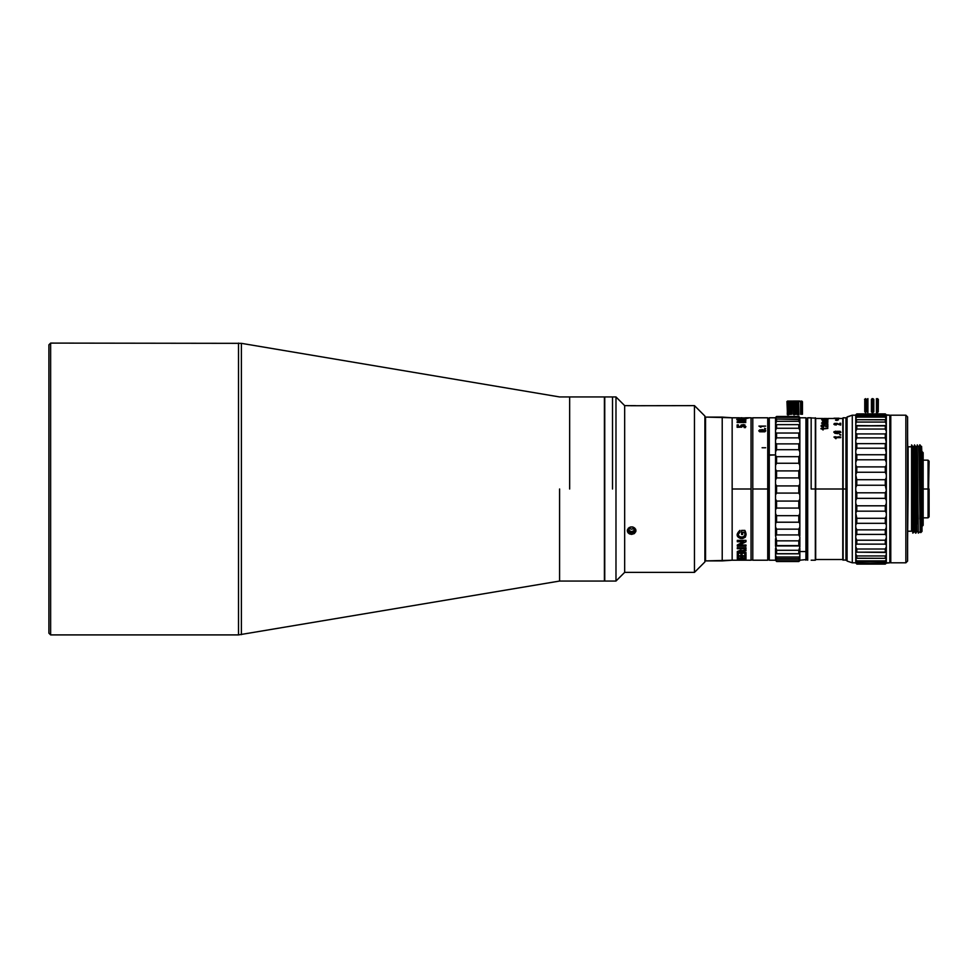 <?xml version="1.0" encoding="UTF-8"?>
<svg xmlns="http://www.w3.org/2000/svg" width="978" height="978" viewBox="0 0 978 978"><rect width="100%" height="100%" fill="white"/><g stroke="black" fill="none" stroke-linecap="round" stroke-linejoin="round"><path stroke-width="1.47" d="M569.661 489L569.661 396.946L569.661 489M559.587 489L559.587 581.054L559.587 489M241.395 343.339L241.395 634.661L241.395 343.339L559.587 396.946L604.404 396.946L604.404 581.054L559.587 581.054L238.51 634.905L238.51 343.095L238.51 634.905L50.636 634.905L50.636 343.095L50.636 634.905L48.9 633.169L48.9 344.831L50.636 343.095L241.395 343.339M48.9 627.693L48.9 350.307M913.733 464.905L914.503 444.88L915.542 533.12M916.484 464.905L917.266 444.88L918.305 533.12L920.2 531.629L918.819 446.384L918.122 446.371M917.095 448.23L916.667 480.479L917.095 448.23M915.102 513.095L914.687 531.629L912.78 533.12L911.594 444.88L912.621 446.384L913.99 531.616L912.523 447.276M914.503 444.88L915.384 446.384L915.811 465.931L916.753 531.629L915.897 533.108M914.332 448.217L913.904 480.467L914.332 448.217M914.772 480.479L914.332 519.122L914.772 480.479M911.594 479.587L911.594 456.64M917.022 523.719L917.706 523.719L916.056 446.384L915.371 446.371M914.687 531.629L913.305 446.371L912.608 446.371M912.352 513.095L911.594 527.924M921.765 507.105L921.765 450.406L921.569 446.384L920.885 446.371L921.765 507.105L919.675 444.88L920.775 532.619L922.01 531.384L921.765 450.406M920.542 518.963L920.2 531.616M917.865 513.095L917.706 523.719M917.095 519.11L917.523 480.516L917.095 519.11M919.846 519.11L920.286 480.711L919.846 519.11M919.418 480.491L919.846 448.242L919.418 480.491M919.247 464.905L919.675 444.88M921.606 446.53L922.01 531.384L920.775 532.619L921.203 489M908.11 446.787L911.594 446.787L908.11 446.787L908.11 489L907.596 436.897M911.594 531.213L908.11 531.213L911.594 531.213L911.594 446.787M907.596 541.103L908.11 489M890.09 562.13L890.775 562.815L890.775 415.185L890.09 415.87L890.09 562.13L890.775 562.815L905.86 562.815L890.775 562.815L890.775 415.185L890.09 415.87M905.86 415.185L907.596 416.921L907.596 561.079L905.86 562.815L907.596 561.079L907.596 416.921L905.86 415.185L905.86 562.815L905.86 415.185L890.775 415.185M907.596 460.858L907.596 456.347M843.122 489L845.958 489L845.958 417.789L843.122 417.789L843.122 560.211L842.779 489L842.779 559.868L845.958 560.211L845.958 489L843.122 489L843.122 417.789L843.122 489M806.997 418.474L807.694 417.789L806.997 418.474L806.997 559.526L807.694 560.211L807.694 417.789L811.165 417.789L811.165 489L815.334 489L815.334 417.789L815.334 489L811.165 489L811.165 417.789L807.694 417.789L807.694 560.211L806.997 559.526M822.767 418.474L815.676 418.474L815.676 559.526L842.779 559.526L842.779 489L815.676 489L815.676 418.474L815.676 559.526L815.676 418.132L815.676 559.868L815.334 489L815.676 559.868L815.334 489L815.334 560.211L811.165 560.211M839.038 418.474L842.779 418.474L842.779 559.868L842.779 418.132L842.779 489L815.676 489L815.676 418.132L807.694 417.789M839.038 418.217L833.977 418.217L838.183 418.498M838.28 418.205L835.273 418.242L838.28 418.242M837.217 419.745C835.42 419.929 835.42 420.112 837.217 420.32L837.217 419.745C835.42 419.929 835.42 420.112 837.217 420.32L837.217 419.843C835.42 420.027 835.42 420.222 837.217 420.43M827.84 418.596L823.073 418.56M827.84 421.212L824.295 420.674M827.84 420.454L824.491 420.002M824.295 420.564L827.84 420.564L823.403 420.76L827.84 421.371L822.767 421.371L823.366 421.115L822.62 420.711L823.036 419.806L827.84 419.721L822.62 420.149M822.779 420.32L822.767 421.212M836.312 425.002L834.454 424.745L834.368 423.474L837.144 423.401L839.845 424.66L839.845 423.254L840.689 423.254L840.689 425.075L835.872 423.596L834.674 424.073L836.312 425.002M839.601 434.525L840.689 435.186L839.601 434.525M834.906 437.863L833.977 437.007L840.689 437.007L840.689 437.643L835.921 437.643L835.921 438.743L834.906 437.863M835.677 431.591L834.894 432.655L837.095 433.181L836.324 432.203L836.923 431.31L840.151 431.322L840.835 432.264L837.633 433.657L834.796 433.278L834.026 431.64L835.677 431.591M822.058 429.171L821.129 428.413L827.84 428.413L823.073 428.963L823.073 429.978L822.058 429.171M823.464 427.068L821.593 426.738L821.52 425.124L824.283 425.027L826.985 426.628L826.985 424.843L827.84 424.843L827.84 427.166L823.011 425.271L821.826 425.882L823.464 427.068M822.767 423.963L823.036 421.946L827.84 421.799L823.403 422.386L827.84 422.814L823.403 423.45L827.84 424.354L822.767 423.963M827.84 419.904L823.403 420.088L827.84 420.564M826.752 418.486L823.855 418.486M822.351 418.523L821.129 418.608M822.217 418.645L823.073 418.645M827.302 419.88L827.987 419.574M821.74 419.904L822.828 419.868M826.129 421.799L823.011 422.936M824.099 423.877L823.403 423.547L825.346 422.692M826.777 426.432L825.884 426.628M822.889 426.494L822.156 425.528M823.244 424.941L820.97 425.919M826.997 424.941L827.84 424.941M823.439 428.963L820.884 428.755M822.18 429.318L823.073 429.281M839.038 418.498L840.689 418.498L839.038 418.523M835.518 420.112L836.324 420.393M838.415 419.88L836.483 419.892M837.584 437.007L836.667 437.912M823.464 422.117L822.229 422.239M822.156 422.899L824.698 422.484M826.043 421.921L827.84 421.762M827.84 421.799L822.62 422.435M827.84 422.814L823.794 422.777L824.491 422.19M822.999 423.388L821.52 423.156M835.078 436.64L834.674 437.3M840.689 437.007L833.977 437.093M839.087 436.604L838.207 437.533M839.576 431.811L839.576 432.961L838.549 433.181L837.559 432.961L837.559 431.811L839.576 431.811L837.571 431.811M823.464 426.665L821.826 425.98M826.985 426.628L822.999 424.929L820.97 425.98M840.689 434.611L839.601 434.611M827.84 424.061L823.818 423.89M822.779 422.704L822.767 424.061M822.107 426.42L823.672 426.408M825.884 426.726L826.777 426.53M827.217 423.963L826.398 424.061M827.131 419.562L824.32 419.562M835.677 431.139L833.831 432.276M840.835 432.349L840.151 431.408L836.923 431.396L836.324 432.288L837.095 433.266L834.894 432.741L835.677 431.677M836.312 424.709L835.004 423.816M840.689 423.352L839.845 423.352M839.845 424.66L835.848 423.352L833.831 424.183M923.159 517.839L928.061 517.839L929.1 516.787L929.1 489C929.1 524.697 929.1 524.697 929.1 489C929.1 453.303 929.1 453.303 929.1 489L928.061 489L928.061 517.839L929.1 461.213L928.061 460.161L928.061 489L928.061 460.161L923.159 460.161M923.159 489L928.061 489L923.159 489M923.159 452.692L923.159 525.308L923.159 452.692L922.12 451.653L922.12 526.347L923.159 525.308M768.415 489L768.415 559.526L768.415 418.474L768.415 489L768.415 418.474L767.73 417.789L767.73 489L768.415 489L767.73 489L767.73 560.211L767.73 489L752.791 489L752.791 560.211L767.73 560.211L768.415 559.526L768.415 489M768.415 422.227L768.415 555.773L768.415 422.227M762.106 447.753L765.64 447.753M752.791 417.789L752.791 489L767.73 489L767.73 417.789L752.791 417.789M764.551 428.266L765.64 428.816L764.551 428.266M759.661 431.787L758.781 430.809L759.686 429.868L764.906 429.868L765.786 430.809L764.882 431.799L759.661 431.787M759.857 426.677L758.928 426.09L765.64 426.09L760.872 426.53L760.872 427.313L759.857 426.677M751.055 417.961L752.791 417.961L751.055 417.961L751.055 560.039L752.791 560.039L751.055 560.039M752.791 560.039L752.791 417.961M745.383 537.142L742.424 538.523M739.93 532.166L739.062 532.717M742.082 558.022L740.908 558.047L740.908 556.922L744.82 558.352L744.82 556.726L745.982 556.726L745.982 558.352L737.302 558.352L737.302 556.739L738.463 556.739L738.463 558.169L737.302 558.169M745.982 558.181L744.82 558.181M740.908 558.352L742.082 558.352M744.955 559.844L743.903 559.783M739.344 559.783L738.329 559.844M737.302 559.807L745.982 559.783M745.664 559.783L737.302 559.844L743.683 559.098L737.302 558.817L745.982 558.817L739.588 559.502M739.93 560.113L740.725 560.113L739.93 560.211C736.043 560.223 736.312 560.162 740.737 560.015C736.312 560.162 736.043 560.223 739.93 560.198L751.055 560.211L751.055 489L732.155 489L732.155 560.211L722.216 560.907L722.216 417.093L705.541 417.093L704.894 417.74L705.541 417.093L705.541 560.907L704.894 560.26L705.541 560.907L705.541 417.093L732.155 417.789L722.216 417.093L722.216 560.907L705.541 560.907L732.155 560.211L732.155 417.789L732.155 489L751.055 489L751.055 417.789L745.823 417.789M737.302 552.888L745.982 552.888M737.302 551.531L737.302 553.206L737.302 551.531L740.982 550.039L741.752 550.675L745.982 549.856L745.982 550.712L742.375 551.506L743.83 550.406L745.982 550.406M738.463 552.179L739.857 550.369L741.214 552.179M745.982 547.717L737.302 547.717L745.982 547.717L745.982 548.682L737.302 548.682L737.302 547.717L737.302 548.682M739.93 530.382L737.167 534.501L740.737 538.499C736.251 536.898 735.982 534.184 739.93 530.382L739.93 532.313C737.571 534.232 737.828 535.785 740.725 536.971L742.546 536.971C744.906 536.164 745.529 534.624 744.417 532.338L742.681 532.338L744.417 532.13L744.955 534.22M738.329 534.404L739.93 532.093M742.681 532.338L742.681 534.501L741.593 534.501L741.593 530.382L744.845 530.382C746.947 534.673 746.177 537.374 742.546 538.499L740.737 538.499L737.167 534.391L740.737 538.267L742.546 538.267L746.116 534.147M741.593 534.281L742.681 534.281M740.175 558.817L741.617 558.964M743.366 559.135L744.637 559.233M743.622 559.343L742.339 559.233M740.468 559.074L737.302 558.829M740.224 558.829L743.011 558.829L740.248 559.098M742.534 559.098L745.346 558.817M745.933 559.685L739.588 559.685L745.982 559.844M737.302 545.846L745.982 545.846M740.163 544.746L745.982 541.482M737.302 541.739L743.683 541.482L737.302 545.015L743.683 541.739L737.302 541.739L737.302 540.382L745.982 540.382L745.982 541.739L739.588 545.015L745.982 545.015L745.982 546.127L737.302 546.127L737.302 545.015M743.635 559.098L745.933 559.098M745.982 558.829L745.297 558.829M742.375 551.506L742.375 552.484L745.982 552.484L745.982 553.206L737.302 553.206M745.982 556.225L737.302 556.225L737.302 553.903L738.463 553.903L738.463 555.712L740.908 555.712L740.908 554.159L742.082 554.159L742.082 555.712L744.82 555.712L744.82 553.89L745.982 553.89L745.982 556.225M738.463 557.998L740.908 557.998M745.982 560.125L737.302 560.039L745.982 560.125M745.664 560.125L744.099 560.039M740.725 560.113L742.681 560.198M738.463 548.401L738.463 547.717L738.463 548.401L745.982 548.682M738.696 545.846L741.3 545.846M738.268 419.305L736.727 419.317M744.038 421.31L737.131 422.105L744.038 421.31L737.131 421.775L744.038 420.98L737.131 419.745L745.811 419.745L737.131 419.745M745.811 419.745L737.131 420.075L745.811 420.797L738.561 420.406M739.881 420.528L745.811 421.139L739.881 420.528M745.811 420.797L738.561 422.056L745.811 422.508L738.561 422.374L741.373 422.031M745.811 420.088L740.847 420.075L745.811 420.075M745.811 422.508L737.131 422.508L737.131 421.775M744.918 424.929L741.202 424.929M738.366 424.929L737.131 424.929M745.468 422.362L744.637 422.031M740.872 419.171L740.212 419.171M748.696 418.071L747.779 418.071M745.786 418.071L741.74 418.071M740.933 418.071L739.307 418.071M744.613 417.912L741.385 417.924M742.351 417.924L743.476 417.924M744.894 417.851L745.749 417.814M740.688 417.789L742.106 417.789M739.124 418.767L745.493 418.401C748.476 419.366 738.622 419.696 739.124 418.767M740.395 426.041C743.402 423.731 745.089 424.244 745.468 427.594L744.197 427.594C743.842 424.696 743.023 424.538 741.74 427.129L737.131 427.3L737.131 424.904L738.366 424.904L738.366 426.604L740.517 426.714L740.395 426.041M740.395 426.347L740.517 427.019L738.366 426.604M738.366 425.222L737.131 425.222M741.654 427.215L741.568 426.457M744.759 426.481L744.441 427.594M745.933 426.555L740.395 426.212M740.334 422.362L744.649 422.362M746.043 418.56L745.04 418.547L745.921 418.767M744.796 419.11L742.84 419.207M741.837 419.207L740.187 419.11M740.187 418.767L739.16 418.853M739.124 418.804L740.126 418.56L739.246 418.535M740.945 418.425L741.764 418.425M742.84 418.56L741.837 418.56M739.124 418.156L741.446 418.193M741.801 418.193L743.243 418.193M739.857 550.675L738.463 552.484L741.214 552.484L739.857 550.675M744.661 418.523L745.859 418.572M744.613 418.327L739.857 418.156M739.723 418.486L741.238 418.56M741.837 418.547L742.84 418.498M745.786 418.022L745.786 417.936C748.097 417.961 748.097 417.997 745.786 418.022C748.097 417.997 748.097 417.961 745.786 417.936C748.097 417.961 748.097 417.997 745.786 418.022L745.786 418.266C748.097 418.315 748.097 418.339 745.786 418.364M742.657 418.327L740.028 418.315M745.982 559.697L737.302 559.697M737.302 555.907L745.982 555.907M741.532 541.739L738.463 541.739M737.302 558.022L745.982 558.022M742.657 417.973L740.028 417.973L742.657 417.973M765.786 430.846L762.168 429.55L758.781 430.846M762.29 431.64L759.625 430.846L762.192 430.063L764.943 430.846L762.29 431.64M742.84 418.621L741.837 418.621M745.823 418.877L744.82 418.743M742.84 418.706L741.837 418.706M775.542 560.211L769.283 560.211L769.283 454.904L768.598 455.247L768.598 559.526L769.283 560.211L769.283 417.789L769.283 454.904L775.542 454.904L768.598 455.247L768.598 418.474L769.283 417.789L775.542 417.789M806.63 427.08L806.63 550.92L806.63 418.474L805.933 417.789L805.933 551.531L806.63 550.92L805.933 551.531L805.933 560.211L805.933 551.531L799.857 551.531L805.933 551.531L805.933 417.789L799.857 417.789M799.857 560.211L806.63 559.526L806.63 550.92M775.542 553.291L776.581 553.365M775.542 419.452L775.542 422.997L776.581 419.061L775.542 419.586L776.581 419.061L776.581 421.322L798.818 421.322L798.818 419.061L776.581 419.061L799.857 419.586L798.818 417.337L776.581 417.337L775.542 418.694L775.542 424.709L776.581 424.635L776.581 428.266L775.542 430.186L775.542 451.86L776.581 449.697L776.581 443.878L775.542 443.058L776.581 443.878L776.581 449.697L798.818 449.697L798.818 443.878L776.581 443.878L798.818 443.878L798.818 449.697L799.857 451.86L799.857 443.058L798.818 443.878L799.857 443.058L799.857 439.953L799.857 441.714M799.857 431.677L799.857 439.953L798.818 437.863L776.581 437.863L775.542 439.953L776.581 437.863L776.581 433.034L775.542 432.655L776.581 433.034L776.581 437.863L798.818 437.863L798.818 433.034L776.581 433.034L798.818 433.034L798.818 437.863L799.857 439.953L799.857 432.655L798.818 433.034L799.857 432.655L799.857 430.186L798.818 428.266L776.581 428.266L798.818 428.266L798.818 424.635L776.581 424.635L798.818 424.635L798.818 428.266L799.857 430.186L799.857 424.709L798.818 424.635L799.857 424.709L799.857 422.997L798.818 421.322L776.581 421.322L775.542 424.146M798.818 424.635L799.857 424.709M775.542 430.186L775.542 424.709L776.581 424.635M775.542 417.484L775.542 418.694L776.581 416.542L775.542 417.484L776.581 416.542L776.581 417.337L798.818 417.337L798.818 416.542L776.581 416.542L798.818 416.542L799.857 418.694L798.818 416.481L776.581 416.481L775.542 417.459L776.581 416.481L798.818 416.481L799.857 417.484M798.818 420.968L799.857 422.618M775.542 429.635L776.581 427.716M775.542 464.452L776.581 462.313M775.542 478.963L776.581 476.934M775.542 493.914L776.581 492.081M775.542 508.658L776.581 507.093M775.542 522.533L776.581 521.311M799.857 558.658L775.542 558.658L775.542 555.382L776.581 557.032L798.818 557.032L776.581 557.032L776.581 559.208L775.542 555.382L775.542 558.658L776.581 559.208L798.818 559.208L799.857 555.382L799.857 558.756L798.818 558.621M798.818 419.611L799.857 419.611L799.857 422.997M799.857 537.02L798.818 534.917L776.581 534.917L775.542 535.699L776.581 540.846L798.818 540.846L799.857 538.768L798.818 540.846L798.818 545.602L798.818 540.846L776.581 540.846L776.581 545.602L776.581 540.846L775.542 538.768L775.542 545.956L799.857 545.956L799.857 537.02L799.857 546.91L798.818 545.602L776.581 545.602L775.542 545.956L776.581 550.284L776.581 553.817L775.542 553.719L775.542 555.382L775.542 554.257M775.542 558.756L776.581 560.822L798.818 560.822L799.857 558.756M799.857 555.382L799.857 553.719L775.542 553.719L775.542 548.365M799.857 553.719L798.818 553.817L798.818 550.284L776.581 550.284L798.818 550.284L798.818 553.817L799.857 553.719L799.857 548.365L798.818 550.284L799.857 546.91M776.581 553.817L798.818 553.817M775.542 526.983L775.542 535.699L776.581 534.917L776.581 529.147L775.542 526.983L776.581 529.147L776.581 534.917L798.818 534.917L798.818 529.147L776.581 529.147L798.818 529.147L798.818 534.917L799.857 535.699L799.857 526.983L798.818 529.147L799.857 526.983L799.857 523.401L798.818 522.215L776.581 522.215L775.542 523.401L775.542 526.983M776.581 515.687L776.581 522.215L798.818 522.215L798.818 515.687L776.581 515.687L798.818 515.687L798.818 522.215L799.857 523.401L799.857 513.548L798.818 515.687L799.857 513.548L799.857 509.611L798.818 508.071L776.581 508.071L775.542 509.611L775.542 513.548L776.581 515.687M776.581 501.066L776.581 508.071L798.818 508.071L798.818 501.066L776.581 501.066L798.818 501.066L798.818 508.071L799.857 509.611L799.857 499.037L798.818 501.066L799.857 499.037L799.857 494.905L798.818 493.083L776.581 493.083L775.542 494.905L775.542 499.037L776.581 501.066M776.581 485.919L776.581 493.083L798.818 493.083L798.818 485.919L776.581 485.919L798.818 485.919L798.818 493.083L799.857 494.905L799.857 484.086L798.818 485.919L799.857 484.086L799.857 479.954L798.818 477.924L776.581 477.924L775.542 479.954L775.542 484.086L776.581 485.919M776.581 470.907L776.581 477.924L798.818 477.924L798.818 470.907L776.581 470.907L798.818 470.907L798.818 477.924L799.857 479.954L799.857 469.342L798.818 470.907L799.857 469.342L799.857 465.394L798.818 463.254L776.581 463.254L775.542 465.394L775.542 469.342L776.581 470.907M776.581 456.689L776.581 463.254L798.818 463.254L798.818 456.689L776.581 456.689L798.818 456.689L798.818 463.254L799.857 465.394L799.857 455.467L798.818 456.689L799.857 455.467L799.857 451.86L798.818 449.697L776.581 449.697L775.542 451.86L775.542 455.467L776.581 456.689M775.542 453.829L775.542 441.714M769.808 417.789L775.016 417.789L769.808 417.789M775.542 523.401L775.542 513.548M775.542 509.611L775.542 499.037M775.542 494.905L775.542 484.086M775.542 479.954L775.542 469.342M775.542 465.394L775.542 455.467M799.857 560.541L799.857 559.489L798.818 561.519L798.818 560.822L776.581 560.822L776.581 561.519L798.818 561.519L799.857 560.541L798.818 561.519L776.581 561.519L775.542 559.489L775.542 560.541M788.17 401.787L788.17 414.904L787.95 401.787L789.637 401.188L790.823 401.811L789.723 401.799L789.723 414.305L790.823 414.317L790.823 401.811L794.124 401.2L794.772 401.811L794.772 414.317L796.104 414.317L796.104 401.811L794.772 401.811L796.618 401.2L798.647 401.811L798.867 414.916L798.647 401.811L798.867 401.188L800.701 401.799L800.603 401.176L801.483 401.787L802.021 414.281L801.63 401.163L802.363 401.775L802.461 414.269L802.461 401.762L801.813 401.139L802.021 414.244M799.613 401.029L787.522 401.066L799.613 401.029M787.95 401.787L788.17 401.176L787.95 401.787M787.486 401.665L787.486 414.892L786.972 401.775L788.17 401.176M787.266 414.244L787.669 401.53M788.684 401.799L788.684 414.855L787.816 414.244L787.816 401.738L788.684 401.114L787.669 401.738M788.684 414.855L787.816 414.244M792.681 401.102L790.957 401.714L791.85 401.714L791.85 414.22L790.823 414.22M795.163 401.102L794.124 401.714L794.124 414.22M793.39 414.22L793.195 401.811M797.596 401.102L796.19 401.714L797.192 401.714L797.192 414.22L796.104 414.22M798.464 401.811L798.464 414.22L797.596 414.831L797.596 401.811M799.662 401.114L798.867 401.714M790.432 401.102L788.83 401.726M801.129 401.127L801.349 414.244L800.566 414.232L800.566 401.799M793.39 401.811L793.39 414.317L794.124 414.929L794.124 401.2L793.39 401.811M855.762 419.843L856.801 419.721L855.762 424.061L855.762 418.829L855.762 419.843L856.801 419.721L855.762 419.843L855.762 424.061L856.801 419.721L886.325 419.843L885.286 417.129L886.325 418.829L886.337 416.237L885.286 415.687L885.286 417.129L856.801 417.129L855.762 418.829L855.762 414.843L855.762 415.711L856.801 414.366L885.286 413.89L856.801 413.89L855.762 415.723L855.762 418.829L856.801 417.129L885.286 417.129L885.286 415.687L856.801 415.687L856.801 417.129L856.801 415.687L886.337 416.237L885.286 413.89L886.337 415.723L885.286 414.379L856.801 414.379M885.286 425.858L885.286 429.049L856.801 429.049L855.762 431.274L855.762 424.061L855.762 425.54L856.814 425.821L856.801 429.049L885.286 429.049L885.286 425.858L855.762 425.54L855.762 431.274L856.801 425.858L886.325 425.54L885.286 419.721L886.325 419.843L886.325 425.54L885.286 425.858L886.325 425.54L886.325 431.274L886.325 425.54M856.801 413.89L855.762 414.843L856.801 413.89L885.298 413.89L856.801 413.89L885.286 413.89L886.337 414.843L885.298 413.89L886.337 414.843L886.337 563.157L885.286 564.11L856.801 564.11L885.286 564.11L886.337 563.157L886.325 558.193L885.286 558.304L886.325 553.976L886.325 524.831L885.286 523.316L885.286 518.279L886.325 515.785L886.325 500.455L885.286 498.352L885.286 492.814L886.325 490.516L885.286 485.247L885.286 479.721L886.325 477.619L886.325 462.288L885.286 459.782L885.286 454.746L886.325 453.23L885.286 448.193L885.286 443.645L886.325 442.496L886.325 431.274L885.286 429.049L886.325 431.274L886.325 433.168L885.286 433.914L856.801 433.914L856.801 437.851L885.286 437.851L885.286 433.914L886.325 433.168L886.325 440.234L885.286 437.851L886.337 442.435L886.325 465.063L885.286 466.897L856.789 466.897L856.789 472.264L885.286 472.264L885.286 466.897L886.325 465.063L886.325 474.709L885.286 472.264L886.325 474.709L886.325 503.364L885.286 505.809L856.789 505.809L856.789 511.164L885.286 511.164L885.286 505.809L886.325 503.364L886.325 513.01L885.286 511.164L886.325 513.01L886.325 527.386L885.286 529.868L856.801 529.868L856.801 534.416L885.286 534.416L885.286 529.868L886.325 527.386L886.325 535.565L885.286 534.416L886.325 535.565L886.325 537.827L885.286 540.211L856.801 540.211L856.801 544.135L885.286 544.135L885.286 540.211L886.325 537.827L886.325 544.88L885.286 544.135L886.325 544.88L886.325 546.775L885.286 549L856.801 549L856.801 552.179L885.286 552.179L886.325 546.775L886.325 552.497L856.801 552.179L855.762 546.775L855.762 552.497L856.801 552.179L855.762 552.497L855.762 558.193L856.801 558.304L855.762 553.976L856.801 555.956L885.286 555.956L856.801 555.956L856.801 558.304L885.286 558.304L855.762 558.193L855.762 561.775L885.286 562.326L885.286 560.895L856.801 560.895L856.801 562.326L855.762 559.196L856.801 560.895L885.286 560.895L886.325 559.196L885.286 562.326L886.337 561.775L855.762 562.289L856.801 563.634L885.286 563.634L886.337 562.289L885.286 564.11L856.801 564.11L856.276 562.998M856.801 552.179L855.762 552.497L855.762 431.274L855.762 433.168L856.801 433.914L885.286 433.914L885.286 437.851L856.801 437.851L855.75 440.234L856.801 437.851L856.801 433.914L855.762 433.168L855.75 440.234L855.75 442.496L856.801 443.645L856.801 448.193L855.75 450.675L856.801 448.193L856.801 443.645L855.75 442.496L855.75 453.23L856.801 454.746L856.801 459.782L855.75 462.288L856.801 459.782L856.801 454.746L855.75 453.23L855.75 465.063L856.789 466.897L885.286 466.897L885.286 472.264L856.789 472.264L855.75 474.709L856.789 479.721L856.789 485.247L855.75 487.557L856.789 485.247L856.789 479.721L855.75 477.619L855.75 490.516L856.789 492.814L856.789 498.352L855.75 500.455L856.789 498.352L856.789 492.814L855.75 490.516L855.75 503.364L856.789 505.809L885.286 505.809L885.286 511.164L856.789 511.164L855.75 513.01L856.801 518.279L856.801 523.316L855.75 524.831L856.801 523.316L856.801 518.279L855.75 515.785L855.75 527.386L856.801 529.868L885.286 529.868L885.286 534.416L856.801 534.416L855.75 535.565L856.801 534.416L856.801 529.868L855.75 527.386L855.75 537.827L856.801 540.211L885.286 540.211L885.286 544.135L856.801 544.135L856.801 540.211L855.75 537.827L855.762 544.88L856.801 544.135L855.762 544.88L855.762 546.775L856.801 549L885.286 549L885.286 552.179M885.286 419.721L856.801 419.721M856.801 422.068L885.286 422.068L856.801 422.068M855.762 425.54L856.801 425.858M856.801 443.645L885.286 443.645L856.801 443.645M856.801 448.193L885.286 448.193L856.801 448.193M856.801 454.746L885.286 454.746L856.801 454.746M856.801 459.782L885.286 459.782L856.801 459.782M856.789 479.721L885.286 479.721L856.789 479.721M856.789 485.247L885.286 485.247L856.789 485.247M856.789 492.814L885.286 492.814L856.789 492.814M856.789 498.352L885.286 498.352L856.789 498.352M856.801 518.279L885.286 518.279L856.801 518.279M856.801 523.316L885.286 523.316L856.801 523.316M886.325 552.497L886.325 558.193L885.286 558.304M856.801 558.304L855.762 558.193L855.762 552.497M886.325 558.193L886.337 563.157L889.809 562.815L889.821 541.176L889.809 415.185L889.809 562.815L889.809 415.185L889.809 562.815L886.337 562.815L886.337 415.185L889.809 415.185L886.337 414.843L886.325 419.843M885.298 558.279L886.337 558.157M885.298 555.932L885.298 558.096L886.056 558.096M885.298 518.218L885.298 523.254L886.349 524.77M855.774 503.291L855.774 512.937L856.814 511.103M885.298 492.753L885.298 498.279L886.349 500.381M885.298 479.648L885.298 485.186L886.349 487.484M855.774 465.137L855.774 474.611L856.814 472.191M885.298 454.684L885.298 459.721L886.349 462.215M885.298 425.821L886.337 425.503L885.298 425.821M886.044 419.904L885.286 419.904L885.298 422.044L886.337 424.024M886.337 419.806L885.298 419.696M852.29 562.815L855.762 562.815L852.29 562.815L852.29 415.185L852.29 562.815L847.082 561.079L847.082 416.921L852.29 415.185L847.082 417.105L852.29 415.185L855.762 415.185L855.762 562.815L855.762 415.185L852.29 415.185L855.762 415.185L855.762 562.815L855.762 415.185M855.762 563.157L855.762 558.193M855.762 562.289L855.762 562.998M889.809 557.338L889.809 559.245L889.809 557.338M886.337 415.185L889.809 415.185M886.325 450.675L886.325 442.496L885.286 443.645L885.286 448.193L886.325 450.675M872.889 398.633L872.889 412.533L873.794 411.836L873.794 399.33L872.889 398.633M876.447 398.633L876.447 412.533L877.425 411.836L877.425 399.33L876.447 398.633M872.914 411.836L872.07 412.52L872.07 411.836M872.07 399.33L872.07 398.633L872.914 399.33M877.633 398.633L877.633 412.533L877.633 398.633M867.657 399.33L866.948 399.33L866.948 411.836L867.657 411.836L867.657 399.33M864.76 411.836L865.677 412.533L865.677 398.633L864.76 399.33L864.76 411.836M865.677 398.633L864.564 399.33L865.677 398.633M872.29 399.33L871.422 399.33L871.422 411.836L872.29 411.836L872.29 399.33M867.914 398.633L867.914 412.52L866.911 411.836L866.911 399.33L867.914 398.633M878.342 399.33L878.244 411.836L878.342 399.33M612.509 489L612.509 396.946L612.509 489M635.284 405.662L624.661 405.625L615.981 396.946L604.746 396.946L604.746 581.054L615.981 581.054L615.981 396.946L615.981 581.054L624.661 572.374L624.661 405.625L624.661 572.374L694.466 572.374L694.466 405.625L694.466 572.374L704.894 561.947L704.894 416.053L694.466 405.625L630.614 405.736M704.894 417.74L704.894 560.26M633.891 528.633L631.605 529.171L628.903 528.377M635.847 531.506L634.319 533.585L631.605 534.391L634.319 533.585L635.847 531.506L634.673 527.986L632.069 526.897L629.282 527.472L627.265 530.724L628.243 533.034L631.605 534.391L629.331 533.854L627.521 531.959L628.194 528.34L630.614 526.971L633.475 527.24L635.517 529.037L635.847 531.506L635.92 530.247M631.152 529.147L633.94 528.597M634.673 405.687L635.517 405.65M629.282 405.711L628.194 405.674M630.92 526.922L629.172 527.594L630.92 526.922M627.424 529.685A4.242 3.667 180 0 0 635.798 529.685M632.632 526.983L634.355 528.059L634.05 530.651L631.299 531.714L628.866 530.186L629.172 527.594M634.05 527.863L634.05 530.651L634.355 528.059M629.135 527.888L630.297 527.154L629.135 527.888M632.925 527.154L632.301 526.922M604.404 489L604.404 399.244L604.404 489M917.437 531.629L916.753 531.629M920.029 444.892L920.897 446.384M918.134 446.396L917.278 444.892M838.183 418.474L827.84 418.474M732.155 560.211L737.571 560.211M732.155 417.789L739.49 417.789M739.49 418.132L740.688 418.132M742.168 418.132L743.023 418.132M776.581 553.23L775.872 553.23M776.581 424.77L775.872 424.77M776.581 553.682L775.823 553.682M799.857 558.389L798.818 558.389M786.825 401.762L787.522 401.066M802.461 414.269L802.461 401.762L801.764 401.066M856.594 425.87L885.493 425.87M885.493 552.167L856.594 552.167L885.506 552.13M886.044 558.12L885.286 558.12"/></g></svg>
